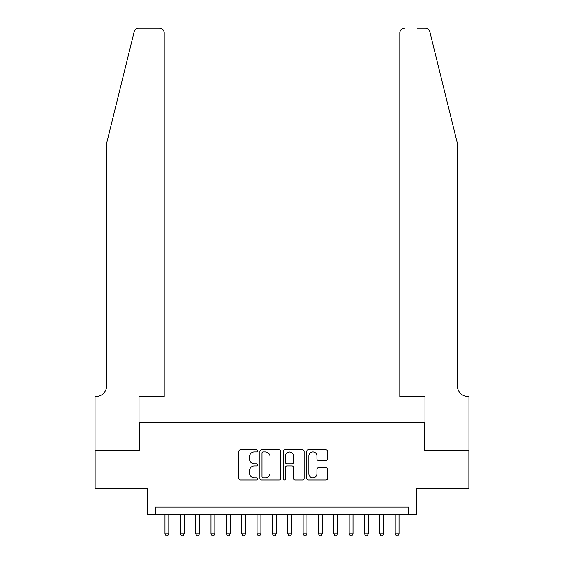 <?xml version="1.0" encoding="UTF-8"?>
<svg xmlns="http://www.w3.org/2000/svg" width="564" height="564" viewBox="0 0 564 564"><rect width="100%" height="100%" fill="white"/><g stroke="black" fill="none" stroke-linecap="round" stroke-linejoin="round"><path stroke-width="0.85" d="M257.445 450.876A1.057 1.057 0 0 0 256.387 449.818L240.377 449.818A1.509 1.509 0 0 0 238.875 451.327L238.875 478.448A1.509 1.509 0 0 0 240.377 479.95L256.387 479.95A1.057 1.057 0 0 0 257.445 478.899A1.057 1.057 0 0 0 256.387 477.842L254.315 477.842A4.822 4.822 0 0 1 249.492 473.02L249.492 470.764A4.822 4.822 0 0 1 254.315 465.942L256.387 465.942A1.057 1.057 0 0 0 257.445 464.884A1.057 1.057 0 0 0 256.387 463.834L254.315 463.834A4.822 4.822 0 0 1 249.492 459.011L249.492 456.748A4.822 4.822 0 0 1 254.315 451.926L256.387 451.926A1.057 1.057 0 0 0 257.445 450.876M326.034 460.443A1.509 1.509 0 0 0 327.536 458.934L327.536 451.327A1.509 1.509 0 0 0 326.034 449.818L308.254 449.818A1.509 1.509 0 0 0 306.745 451.327L306.745 478.448A1.509 1.509 0 0 0 308.254 479.95L326.034 479.95A1.509 1.509 0 0 0 327.536 478.448L327.536 469.255A1.509 1.509 0 0 0 326.034 467.746L318.42 467.746A1.509 1.509 0 0 0 316.919 469.255L316.919 473.816A4.033 4.033 0 0 1 312.886 477.842A4.033 4.033 0 0 1 308.853 473.816L308.853 455.959A4.033 4.033 0 0 1 312.886 451.926A4.033 4.033 0 0 1 316.919 455.959L316.919 458.934A1.509 1.509 0 0 0 318.42 460.443L326.034 460.443M408.632 514.77L416.302 514.77L416.302 488.678L468.874 488.678L468.874 450.305L424.748 450.305L424.748 422.676L139.252 422.676L139.252 450.305L95.126 450.305L95.126 488.678L147.697 488.678L147.697 514.77L408.632 514.77L408.632 507.099L155.368 507.099L155.368 514.77M280.682 451.327A1.509 1.509 0 0 0 279.173 449.818L261.4 449.818A1.509 1.509 0 0 0 259.891 451.327L259.891 478.448A1.509 1.509 0 0 0 261.4 479.95L279.173 479.95A1.509 1.509 0 0 0 280.682 478.448L280.682 451.327M284.827 449.818L302.6 449.818A1.509 1.509 0 0 1 304.109 451.327L304.109 478.448A1.509 1.509 0 0 1 302.6 479.95L294.993 479.95A1.509 1.509 0 0 1 293.491 478.448L293.491 467.45A1.509 1.509 0 0 0 291.983 465.942L286.935 465.942A1.509 1.509 0 0 0 285.426 467.45L285.426 478.899A1.057 1.057 0 0 1 284.376 479.95A1.057 1.057 0 0 1 283.318 478.899L283.318 451.327A1.509 1.509 0 0 1 284.827 449.818M263.057 451.926A1.057 1.057 0 0 0 261.999 452.984L261.999 476.791A1.057 1.057 0 0 0 263.057 477.842L265.242 477.842A4.822 4.822 0 0 0 270.057 473.02L270.057 456.748A4.822 4.822 0 0 0 265.242 451.926L263.057 451.926M293.491 456.036A4.033 4.033 0 0 0 289.459 452.004A4.033 4.033 0 0 0 285.426 456.036L285.426 462.325A1.509 1.509 0 0 0 286.935 463.834L291.983 463.834A1.509 1.509 0 0 0 293.491 462.325L293.491 456.036M164.963 514.77L164.963 533.805L168.798 533.805L168.798 514.77M168.798 533.805L167.649 535.8L166.112 535.8L164.963 533.805M134.169 31.704C135.339 29.18 135.339 29.18 134.169 31.704L106.631 143.319L106.631 385.839A10.744 10.744 0 0 1 95.887 396.584L95.048 396.584L95.048 450.305L139.019 450.305L139.019 396.584L164.195 396.584L164.195 32.804A4.604 4.604 0 0 0 159.591 28.2L138.638 28.2A4.604 4.604 0 0 0 134.169 31.704M146.851 28.2L159.591 28.2C162.369 28.496 163.898 30.026 164.195 32.804L164.195 396.584M106.631 385.839A10.744 10.744 0 0 1 95.887 396.584M448.923 109.092L429.831 31.704C428.661 29.18 428.661 29.18 429.831 31.704C428.661 29.18 428.661 29.18 429.831 31.704L457.369 143.319L457.369 385.839A10.744 10.744 0 0 0 468.113 396.584L468.952 396.584L468.952 450.305L424.981 450.305L424.981 396.584L399.805 396.584L399.805 32.804L399.805 396.584M417.149 28.2L425.362 28.2A4.604 4.604 0 0 1 429.831 31.704M404.409 28.2A4.604 4.604 0 0 0 399.805 32.804C400.102 30.026 401.631 28.496 404.409 28.2M457.369 385.839A10.744 10.744 0 0 0 468.113 396.584M180.311 514.77L180.311 533.805L184.146 533.805L184.146 514.77M184.146 533.805L182.997 535.8L181.46 535.8L180.311 533.805M195.659 514.77L195.659 533.805L199.501 533.805L199.501 514.77M199.501 533.805L198.345 535.8L196.815 535.8L195.659 533.805M211.006 514.77L211.006 533.805L214.849 533.805L214.849 514.77M214.849 533.805L213.693 535.8L212.163 535.8L211.006 533.805M226.361 514.77L226.361 533.805L230.197 533.805L230.197 514.77M230.197 533.805L229.047 535.8L227.511 535.8L226.361 533.805M241.709 514.77L241.709 533.805L245.544 533.805L245.544 514.77M245.544 533.805L244.395 535.8L242.858 535.8L241.709 533.805M257.057 514.77L257.057 533.805L260.892 533.805L260.892 514.77M260.892 533.805L259.743 535.8L258.206 535.8L257.057 533.805M272.405 514.77L272.405 533.805L276.247 533.805L276.247 514.77M276.247 533.805L275.091 535.8L273.561 535.8L272.405 533.805M287.753 514.77L287.753 533.805L291.595 533.805L291.595 514.77M291.595 533.805L290.439 535.8L288.909 535.8L287.753 533.805M303.108 514.77L303.108 533.805L306.943 533.805L306.943 514.77M306.943 533.805L305.794 535.8L304.257 535.8L303.108 533.805M318.456 514.77L318.456 533.805L322.291 533.805L322.291 514.77M322.291 533.805L321.142 535.8L319.605 535.8L318.456 533.805M333.803 514.77L333.803 533.805L337.639 533.805L337.639 514.77M337.639 533.805L336.489 535.8L334.953 535.8L333.803 533.805M349.151 514.77L349.151 533.805L352.993 533.805L352.993 514.77M352.993 533.805L351.837 535.8L350.307 535.8L349.151 533.805M364.499 514.77L364.499 533.805L368.341 533.805L368.341 514.77M368.341 533.805L367.185 535.8L365.655 535.8L364.499 533.805M379.854 514.77L379.854 533.805L383.689 533.805L383.689 514.77M383.689 533.805L382.54 535.8L381.003 535.8L379.854 533.805M395.202 514.77L395.202 533.805L399.037 533.805L399.037 514.77M399.037 533.805L397.888 535.8L396.351 535.8L395.202 533.805"/></g></svg>
